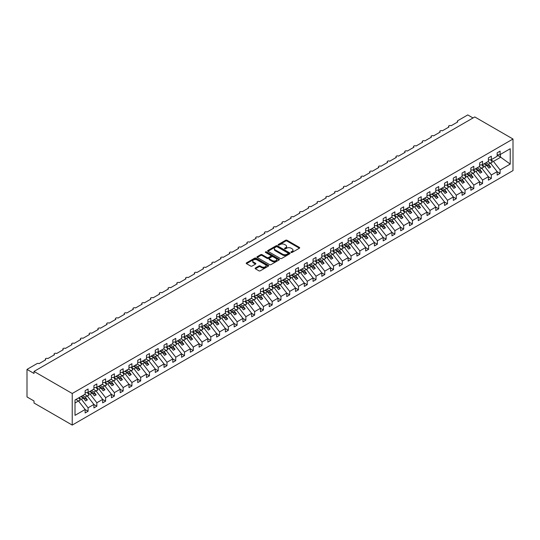 <?xml version="1.0" encoding="UTF-8"?>
<svg xmlns="http://www.w3.org/2000/svg" width="540" height="540" viewBox="0 0 540 540"><rect width="100%" height="100%" fill="white"/><g stroke="black" fill="none" stroke-linecap="round" stroke-linejoin="round"><path stroke-width="0.81" d="M291.128 252.437A0.682 0.392 0 0 0 292.093 252.437L299.41 248.218A0.972 0.56 0 0 0 299.693 247.82A0.972 0.56 0 0 0 299.41 247.421L287.017 240.266A0.972 0.56 0 0 0 285.64 240.266L278.323 244.492A0.682 0.392 0 0 0 279.288 245.045L280.233 244.499A3.119 1.796 0 0 1 284.641 244.499L285.674 245.099A3.119 1.796 0 0 1 286.585 246.368A3.119 1.796 0 0 1 285.674 247.637L284.728 248.184A0.682 0.392 0 0 0 285.694 248.744L286.639 248.198A3.119 1.796 0 0 1 291.04 248.198L292.072 248.792A3.119 1.796 0 0 1 292.99 250.067A3.119 1.796 0 0 1 292.072 251.336L291.128 251.883A0.682 0.392 0 0 0 291.128 252.437L291.128 251.883M255.42 268.009A0.972 0.56 0 0 0 255.137 268.407A0.972 0.56 0 0 0 255.42 268.805L258.896 270.81A0.972 0.56 0 0 0 260.273 270.81L268.394 266.119A0.972 0.56 0 0 0 268.684 265.721A0.972 0.56 0 0 0 268.394 265.329L256.007 258.174A0.972 0.56 0 0 0 254.63 258.174L246.503 262.859A0.972 0.56 0 0 0 246.22 263.257A0.972 0.56 0 0 0 246.503 263.655L250.702 266.078A0.972 0.56 0 0 0 252.079 266.078L255.555 264.074A0.972 0.56 0 0 0 255.845 263.675A0.972 0.56 0 0 0 255.555 263.277L253.476 262.076A2.606 1.505 0 0 1 252.713 261.016A2.606 1.505 0 0 1 254.32 259.625A2.606 1.505 0 0 1 257.155 259.949L265.316 264.661A2.606 1.505 0 0 1 266.078 265.721A2.606 1.505 0 0 1 264.472 267.111A2.606 1.505 0 0 1 261.63 266.787L260.273 266.004A0.972 0.56 0 0 0 258.896 266.004L255.42 268.009L255.42 268.805L258.896 266.814L258.896 266.004M513 139.016L72.232 393.491L72.232 425.075L513 170.6L513 139.016L474.782 116.951L34.013 371.425L34.013 373.451L27 369.401L36.997 363.629A1.485 0.857 0 0 1 39.096 363.629L45.758 359.782A1.485 0.857 0 0 1 45.326 359.174A1.485 0.857 0 0 1 46.244 358.385A1.485 0.857 0 0 1 47.864 358.567L54.527 354.726A1.485 0.857 0 0 1 54.088 354.119A1.485 0.857 0 0 1 55.006 353.322A1.485 0.857 0 0 1 56.633 353.511L63.295 349.663A1.485 0.857 0 0 1 62.856 349.056A1.485 0.857 0 0 1 63.774 348.26A1.485 0.857 0 0 1 65.394 348.449L72.056 344.601A1.485 0.857 0 0 1 71.624 343.994A1.485 0.857 0 0 1 72.542 343.197A1.485 0.857 0 0 1 74.162 343.386L80.825 339.538A1.485 0.857 0 0 1 80.386 338.931A1.485 0.857 0 0 1 81.311 338.141A1.485 0.857 0 0 1 82.931 338.324L89.593 334.476A1.485 0.857 0 0 1 89.154 333.869A1.485 0.857 0 0 1 90.072 333.079A1.485 0.857 0 0 1 91.692 333.261L98.354 329.42A1.485 0.857 0 0 1 97.922 328.813A1.485 0.857 0 0 1 98.84 328.016A1.485 0.857 0 0 1 100.46 328.205L107.123 324.358A1.485 0.857 0 0 1 106.691 323.75A1.485 0.857 0 0 1 107.608 322.954A1.485 0.857 0 0 1 109.228 323.143L115.891 319.295A1.485 0.857 0 0 1 115.452 318.688A1.485 0.857 0 0 1 116.37 317.891A1.485 0.857 0 0 1 117.997 318.08L124.659 314.233A1.485 0.857 0 0 1 124.22 313.625A1.485 0.857 0 0 1 125.138 312.836A1.485 0.857 0 0 1 126.758 313.018L133.421 309.17A1.485 0.857 0 0 1 132.989 308.563A1.485 0.857 0 0 1 133.906 307.773A1.485 0.857 0 0 1 135.526 307.955L142.189 304.115A1.485 0.857 0 0 1 141.75 303.507A1.485 0.857 0 0 1 142.668 302.711A1.485 0.857 0 0 1 144.295 302.9L150.957 299.052A1.485 0.857 0 0 1 150.518 298.445A1.485 0.857 0 0 1 151.436 297.648A1.485 0.857 0 0 1 153.056 297.837L159.719 293.99A1.485 0.857 0 0 1 159.286 293.382A1.485 0.857 0 0 1 160.205 292.586A1.485 0.857 0 0 1 161.825 292.775L168.487 288.927A1.485 0.857 0 0 1 168.048 288.32A1.485 0.857 0 0 1 168.973 287.53A1.485 0.857 0 0 1 170.593 287.712L177.255 283.865A1.485 0.857 0 0 1 176.816 283.257A1.485 0.857 0 0 1 177.734 282.467A1.485 0.857 0 0 1 179.354 282.65L186.017 278.809A1.485 0.857 0 0 1 185.585 278.201A1.485 0.857 0 0 1 186.503 277.405A1.485 0.857 0 0 1 188.123 277.594L194.785 273.746A1.485 0.857 0 0 1 194.353 273.139A1.485 0.857 0 0 1 195.271 272.342A1.485 0.857 0 0 1 196.891 272.531L203.553 268.684A1.485 0.857 0 0 1 203.114 268.076A1.485 0.857 0 0 1 204.032 267.28A1.485 0.857 0 0 1 205.659 267.469L212.321 263.621A1.485 0.857 0 0 1 211.882 263.014A1.485 0.857 0 0 1 212.8 262.224A1.485 0.857 0 0 1 214.421 262.406L221.083 258.559A1.485 0.857 0 0 1 220.651 257.951A1.485 0.857 0 0 1 221.569 257.162A1.485 0.857 0 0 1 223.189 257.344L229.851 253.503A1.485 0.857 0 0 1 229.412 252.896A1.485 0.857 0 0 1 230.33 252.099A1.485 0.857 0 0 1 231.957 252.288L238.619 248.441A1.485 0.857 0 0 1 238.181 247.833A1.485 0.857 0 0 1 239.099 247.037A1.485 0.857 0 0 1 240.719 247.226L247.381 243.378A1.485 0.857 0 0 1 246.949 242.771A1.485 0.857 0 0 1 247.867 241.974A1.485 0.857 0 0 1 249.487 242.163L256.149 238.316A1.485 0.857 0 0 1 255.71 237.708A1.485 0.857 0 0 1 256.635 236.918A1.485 0.857 0 0 1 258.255 237.101L264.917 233.253A1.485 0.857 0 0 1 264.478 232.646A1.485 0.857 0 0 1 265.397 231.856A1.485 0.857 0 0 1 267.017 232.038L273.679 228.197A1.485 0.857 0 0 1 273.247 227.59A1.485 0.857 0 0 1 274.165 226.793A1.485 0.857 0 0 1 275.785 226.982L282.447 223.135A1.485 0.857 0 0 1 282.015 222.527A1.485 0.857 0 0 1 282.933 221.731A1.485 0.857 0 0 1 284.553 221.92L291.215 218.072A1.485 0.857 0 0 1 290.776 217.465A1.485 0.857 0 0 1 291.695 216.675A1.485 0.857 0 0 1 293.321 216.857L299.984 213.01A1.485 0.857 0 0 1 299.545 212.402A1.485 0.857 0 0 1 300.463 211.613A1.485 0.857 0 0 1 302.083 211.795L308.745 207.947A1.485 0.857 0 0 1 308.313 207.34A1.485 0.857 0 0 1 309.231 206.55A1.485 0.857 0 0 1 310.851 206.732L317.513 202.892A1.485 0.857 0 0 1 317.075 202.284A1.485 0.857 0 0 1 317.993 201.488A1.485 0.857 0 0 1 319.619 201.677L326.281 197.829A1.485 0.857 0 0 1 325.843 197.222A1.485 0.857 0 0 1 326.761 196.425A1.485 0.857 0 0 1 328.381 196.614L335.043 192.767A1.485 0.857 0 0 1 334.611 192.159A1.485 0.857 0 0 1 335.529 191.369A1.485 0.857 0 0 1 337.149 191.552L343.811 187.704A1.485 0.857 0 0 1 343.379 187.097A1.485 0.857 0 0 1 344.297 186.307A1.485 0.857 0 0 1 345.917 186.489L352.58 182.642A1.485 0.857 0 0 1 352.141 182.034A1.485 0.857 0 0 1 353.059 181.244A1.485 0.857 0 0 1 354.679 181.427L361.341 177.586A1.485 0.857 0 0 1 360.909 176.978A1.485 0.857 0 0 1 361.827 176.182A1.485 0.857 0 0 1 363.447 176.371L370.109 172.523A1.485 0.857 0 0 1 369.677 171.916A1.485 0.857 0 0 1 370.595 171.119A1.485 0.857 0 0 1 372.215 171.308L378.877 167.461A1.485 0.857 0 0 1 378.439 166.853A1.485 0.857 0 0 1 379.357 166.064A1.485 0.857 0 0 1 380.983 166.246L387.646 162.398A1.485 0.857 0 0 1 387.207 161.791A1.485 0.857 0 0 1 388.125 161.001A1.485 0.857 0 0 1 389.745 161.183L396.407 157.336A1.485 0.857 0 0 1 395.975 156.728A1.485 0.857 0 0 1 396.893 155.939A1.485 0.857 0 0 1 398.513 156.128L405.175 152.28A1.485 0.857 0 0 1 404.737 151.673A1.485 0.857 0 0 1 405.655 150.876A1.485 0.857 0 0 1 407.282 151.065L413.944 147.218A1.485 0.857 0 0 1 413.505 146.61A1.485 0.857 0 0 1 414.423 145.814A1.485 0.857 0 0 1 416.043 146.003L422.705 142.155A1.485 0.857 0 0 1 422.273 141.548A1.485 0.857 0 0 1 423.191 140.758A1.485 0.857 0 0 1 424.811 140.94L431.474 137.093A1.485 0.857 0 0 1 431.042 136.485A1.485 0.857 0 0 1 431.96 135.695A1.485 0.857 0 0 1 433.58 135.878L440.242 132.03A1.485 0.857 0 0 1 439.803 131.423A1.485 0.857 0 0 1 440.721 130.633A1.485 0.857 0 0 1 442.341 130.822L449.003 126.974A1.485 0.857 0 0 1 448.571 126.367A1.485 0.857 0 0 1 449.489 125.57A1.485 0.857 0 0 1 451.109 125.759L457.772 121.912A1.485 0.857 180 0 1 457.339 121.304A1.485 0.857 180 0 1 457.772 120.697L467.768 114.925L473.026 117.963M72.232 393.491L34.013 371.425M280.307 258.451A0.972 0.56 0 0 0 281.684 258.451L289.805 253.76A0.972 0.56 0 0 0 290.088 253.361A0.972 0.56 0 0 0 289.805 252.963L277.412 245.815A0.972 0.56 0 0 0 276.035 245.815L267.914 250.499A0.972 0.56 0 0 0 267.631 250.898A0.972 0.56 0 0 0 267.914 251.296L280.307 258.451M265.808 252.585A0.682 0.392 0 0 1 266.504 252.679L266.504 251.876L279.099 259.146A0.972 0.56 0 0 1 279.382 259.544A0.972 0.56 0 0 1 279.099 259.943L270.979 264.627A0.972 0.56 0 0 1 269.602 264.627L257.209 257.479L260.685 255.488L260.685 254.678L257.209 256.682A0.972 0.56 0 0 0 256.925 257.081A0.972 0.56 0 0 0 257.209 257.479L257.209 256.682M260.685 255.488A0.972 0.56 0 0 1 262.062 255.488L262.062 254.678A0.972 0.56 0 0 0 260.685 254.678M262.062 254.678L267.091 257.573A0.972 0.56 0 0 0 268.461 257.573L270.769 256.244A0.972 0.56 0 0 0 271.053 255.845A0.972 0.56 0 0 0 270.769 255.447L265.538 252.43A0.682 0.392 0 0 1 266.504 251.876M75.013 402.982L78.476 400.984L85.138 409.502L75.013 415.355L75.013 400.005L85.138 394.16L85.138 390.697L88.081 388.996L88.081 392.459L85.138 392.823M88.081 392.459L93.906 389.097L93.906 385.634L96.849 383.933L96.849 387.396L93.906 387.767M96.849 387.396L102.668 384.035L102.668 380.579L105.617 378.877L105.617 382.34L102.668 382.705M105.617 382.34L111.436 378.979L111.436 375.516L114.379 373.815L114.379 377.278L111.436 377.642M114.379 377.278L120.204 373.916L120.204 370.454L123.147 368.752L123.147 372.215L120.204 372.58M123.147 372.215L128.966 368.854L128.966 365.391L131.915 363.69L131.915 367.153L128.966 367.517M131.915 367.153L137.734 363.791L137.734 360.329L140.684 358.627L140.684 362.09L137.734 362.462M140.684 362.09L146.502 358.729L146.502 355.273L149.445 353.572L149.445 357.035L146.502 357.399M149.445 357.035L155.27 353.673L155.27 350.21L158.213 348.509L158.213 351.972L155.27 352.337M158.213 351.972L164.032 348.611L164.032 345.148L166.982 343.447L166.982 346.91L164.032 347.274M166.982 346.91L172.8 343.548L172.8 340.085L175.743 338.384L175.743 341.847L172.8 342.212M175.743 341.847L181.568 338.486L181.568 335.023L184.511 333.322L184.511 336.785L181.568 337.156M184.511 336.785L190.33 333.423L190.33 329.967L193.279 328.266L193.279 331.729L190.33 332.093M193.279 331.729L199.098 328.367L199.098 324.904L202.041 323.204L202.041 326.666L199.098 327.031M202.041 326.666L207.866 323.305L207.866 319.842L210.809 318.141L210.809 321.604L207.866 321.968M210.809 321.604L216.635 318.242L216.635 314.779L219.578 313.079L219.578 316.541L216.635 316.906M219.578 316.541L225.396 313.18L225.396 309.717L228.346 308.016L228.346 311.479L225.396 311.85M228.346 311.479L234.164 308.117L234.164 304.661L237.107 302.96L237.107 306.423L234.164 306.788M237.107 306.423L242.933 303.062L242.933 299.599L245.876 297.898L245.876 301.361L242.933 301.725M245.876 301.361L251.694 297.999L251.694 294.536L254.644 292.835L254.644 296.298L251.694 296.663M254.644 296.298L260.462 292.937L260.462 289.474L263.405 287.773L263.405 291.236L260.462 291.607M263.405 291.236L269.231 287.874L269.231 284.411L272.174 282.71L272.174 286.173L269.231 286.544M272.174 286.173L277.992 282.812L277.992 279.356L280.942 277.654L280.942 281.117L277.992 281.482M280.942 281.117L286.76 277.756L286.76 274.293L289.703 272.592L289.703 276.055L286.76 276.419M289.703 276.055L295.529 272.693L295.529 269.231L298.472 267.529L298.472 270.992L295.529 271.357M298.472 270.992L304.297 267.631L304.297 264.168L307.24 262.467L307.24 265.93L304.297 266.301M307.24 265.93L313.058 262.568L313.058 259.106L316.008 257.404L316.008 260.867L313.058 261.238M316.008 260.867L321.827 257.506L321.827 254.05L324.769 252.349L324.769 255.812L321.827 256.176M324.769 255.812L330.595 252.45L330.595 248.987L333.538 247.286L333.538 250.749L330.595 251.114M333.538 250.749L339.356 247.388L339.356 243.925L342.306 242.224L342.306 245.687L339.356 246.051M342.306 245.687L348.125 242.325L348.125 238.862L351.068 237.161L351.068 240.624L348.125 240.995M351.068 240.624L356.893 237.263L356.893 233.8L359.836 232.099L359.836 235.562L356.893 235.933M359.836 235.562L365.654 232.2L365.654 228.744L368.604 227.043L368.604 230.506L365.654 230.87M368.604 230.506L374.423 227.144L374.423 223.681L377.365 221.981L377.365 225.443L374.423 225.808M377.365 225.443L383.191 222.082L383.191 218.619L386.134 216.918L386.134 220.381L383.191 220.745M386.134 220.381L391.959 217.019L391.959 213.556L394.902 211.856L394.902 215.318L391.959 215.69M394.902 215.318L400.721 211.957L400.721 208.494L403.67 206.793L403.67 210.256L400.721 210.627M403.67 210.256L409.489 206.894L409.489 203.438L412.432 201.737L412.432 205.2L409.489 205.565M412.432 205.2L418.257 201.839L418.257 198.376L421.2 196.675L421.2 200.138L418.257 200.502M421.2 200.138L427.019 196.776L427.019 193.313L429.968 191.612L429.968 195.075L427.019 195.44M429.968 195.075L435.787 191.714L435.787 188.251L438.73 186.55L438.73 190.013L435.787 190.384M438.73 190.013L444.555 186.651L444.555 183.188L447.498 181.494L447.498 184.95L444.555 185.321M447.498 184.95L453.317 181.595L453.317 178.132L456.266 176.431L456.266 179.894L453.317 180.259M456.266 179.894L462.085 176.533L462.085 173.07L465.035 171.369L465.035 174.832L462.085 175.196M465.035 174.832L470.853 171.47L470.853 168.008L473.796 166.306L473.796 169.769L470.853 170.134M473.796 169.769L479.621 166.408L479.621 162.945L482.564 161.244L482.564 164.707L479.621 165.078M482.564 164.707L488.383 161.345L488.383 157.883L491.333 156.188L491.333 159.644L488.383 160.016M85.138 409.563L88.081 411.264L88.081 407.808L93.906 404.447L87.244 395.921L84.665 394.436M78.84 397.791L81.419 399.283L88.081 407.808M93.906 404.507L96.849 406.208L96.849 402.745L102.668 399.384L96.005 390.859L93.433 389.374M87.399 392.607L90.187 394.22L96.849 402.745M102.668 399.445L105.617 401.146L105.617 397.683L111.436 394.322L104.774 385.796L102.195 384.311M96.161 387.551L98.955 389.158L105.617 397.683M111.436 394.382L114.379 396.083L114.379 392.62L120.204 389.259L113.542 380.74L110.963 379.249M104.929 382.489L107.717 384.095L114.379 392.62M120.204 389.32L123.147 391.021L123.147 387.558L128.966 384.197L122.303 375.678L119.732 374.186M113.697 377.426L116.485 379.039L123.147 387.558M128.966 384.257L131.915 385.958L131.915 382.502L137.734 379.141L131.072 370.615L128.493 369.131M122.459 372.364L125.253 373.977L131.915 382.502M137.734 379.202L140.684 380.902L140.684 377.44L146.502 374.078L139.84 365.553L137.261 364.068M131.227 367.301L134.021 368.914L140.684 377.44M146.502 374.139L149.445 375.84L149.445 372.377L155.27 369.016L148.608 360.49L146.03 359.006M139.995 362.245L142.783 363.852L149.445 372.377M155.27 369.077L158.213 370.777L158.213 367.315L164.032 363.953L157.369 355.435L154.791 353.943M148.757 357.183L151.551 358.789L158.213 367.315M164.032 364.014L166.982 365.715L166.982 362.252L172.8 358.891L166.138 350.372L163.559 348.881M157.525 352.12L160.319 353.734L166.982 362.252M172.8 358.952L175.743 360.652L175.743 357.197L181.568 353.835L174.906 345.31L172.328 343.825M166.293 347.058L169.081 348.671L175.743 357.197M181.568 353.896L184.511 355.597L184.511 352.134L190.33 348.773L183.668 340.247L181.096 338.762M175.061 341.996L177.849 343.609L184.511 352.134M190.33 348.833L193.279 350.534L193.279 347.072L199.098 343.71L192.436 335.185L189.857 333.7M183.823 336.94L186.617 338.546L193.279 347.072M199.098 343.771L202.041 345.472L202.041 342.009L207.866 338.648L201.204 330.129L198.626 328.637M192.591 331.877L195.379 333.484L202.041 342.009M207.866 338.708L210.809 340.409L210.809 336.947L216.635 333.585L209.966 325.067L207.394 323.575M201.359 326.815L204.147 328.428L210.809 336.947M216.635 333.646L219.578 335.347L219.578 331.891L225.396 328.529L218.734 320.004L216.155 318.519M210.121 321.752L212.915 323.365L219.578 331.891M225.396 328.59L228.346 330.291L228.346 326.828L234.164 323.467L227.502 314.942L224.924 313.457M218.889 316.69L221.684 318.303L228.346 326.828M234.164 323.528L237.107 325.228L237.107 321.766L242.933 318.404L236.27 309.879L233.692 308.394M227.657 311.634L230.445 313.24L237.107 321.766M242.933 318.465L245.876 320.166L245.876 316.703L251.694 313.342L245.032 304.823L242.453 303.332M236.419 306.572L239.213 308.178L245.876 316.703M251.694 313.403L254.644 315.103L254.644 311.641L260.462 308.279L253.8 299.761L251.222 298.269M245.187 301.509L247.982 303.122L254.644 311.641M260.462 308.34L263.405 310.041L263.405 306.585L269.231 303.224L262.568 294.698L259.99 293.213M253.955 296.447L256.743 298.06L263.405 306.585M269.231 303.284L272.174 304.985L272.174 301.523L277.992 298.161L271.33 289.636L268.758 288.151M262.724 291.384L265.511 292.997L272.174 301.523M277.992 298.222L280.942 299.923L280.942 296.46L286.76 293.099L280.098 284.573L277.519 283.088M271.485 286.328L274.279 287.935L280.942 296.46M286.76 293.159L289.703 294.86L289.703 291.398L295.529 288.036L288.866 279.518L286.288 278.026M280.253 281.266L283.041 282.872L289.703 291.398M295.529 288.097L298.472 289.798L298.472 286.335L304.297 282.974L297.635 274.455L295.056 272.963M289.022 276.203L291.809 277.817L298.472 286.335M304.297 283.041L307.24 284.735L307.24 281.279L313.058 277.918L306.396 269.393L303.818 267.908M297.783 271.141L300.578 272.754L307.24 281.279M313.058 277.978L316.008 279.68L316.008 276.217L321.827 272.855L315.164 264.33L312.586 262.845M306.551 266.078L309.346 267.692L316.008 276.217M321.827 272.916L324.769 274.617L324.769 271.154L330.595 267.793L323.933 259.268L321.354 257.783M315.32 261.023L318.107 262.629L324.769 271.154M330.595 267.853L333.538 269.555L333.538 266.092L339.356 262.73L332.694 254.212L330.115 252.72M324.081 255.96L326.875 257.567L333.538 266.092M339.356 262.791L342.306 264.492L342.306 261.029L348.125 257.675L341.462 249.149L338.884 247.657M332.849 250.898L335.644 252.511L342.306 261.029M348.125 257.735L351.068 259.43L351.068 255.974L356.893 252.612L350.231 244.087L347.652 242.602M341.618 245.835L344.405 247.448L351.068 255.974M356.893 252.673L359.836 254.374L359.836 250.911L365.654 247.55L358.992 239.024L356.42 237.539M350.386 240.773L353.174 242.386L359.836 250.911M365.654 247.61L368.604 249.311L368.604 245.849L374.423 242.487L367.76 233.962L365.182 232.477M359.147 235.717L361.942 237.323L368.604 245.849M374.423 242.548L377.365 244.249L377.365 240.786L383.191 237.425L376.529 228.906L373.95 227.414M367.916 230.654L370.703 232.268L377.365 240.786M383.191 237.485L386.134 239.186L386.134 235.724L391.959 232.369L385.297 223.844L382.718 222.352M376.684 225.592L379.471 227.205L386.134 235.724M391.959 232.429L394.902 234.124L394.902 230.668L400.721 227.306L394.058 218.781L391.48 217.296M385.445 220.529L388.24 222.143L394.902 230.668M400.721 227.367L403.67 229.068L403.67 225.605L409.489 222.244L402.827 213.719L400.248 212.234M394.214 215.467L397.008 217.08L403.67 225.605M409.489 222.304L412.432 224.006L412.432 220.543L418.257 217.181L411.595 208.656L409.016 207.171M402.982 210.411L405.769 212.018L412.432 220.543M418.257 217.242L421.2 218.943L421.2 215.48L427.019 212.119L420.356 203.6L417.778 202.109M411.743 205.349L414.538 206.962L421.2 215.48M427.019 212.179L429.968 213.881L429.968 210.418L435.787 207.063L429.125 198.538L426.546 197.046M420.512 200.286L423.306 201.899L429.968 210.418M435.787 207.124L438.73 208.818L438.73 205.362L444.555 202.001L437.893 193.475L435.314 191.99M429.28 195.224L432.068 196.837L438.73 205.362M444.555 202.061L447.498 203.762L447.498 200.3L453.317 196.938L446.654 188.413L444.083 186.928M438.048 190.161L440.836 191.774L447.498 200.3M453.317 196.999L456.266 198.7L456.266 195.237L462.085 191.876L455.423 183.35L452.844 181.865M446.81 185.105L449.604 186.712L456.266 195.237M462.085 191.936L465.035 193.637L465.035 190.175L470.853 186.813L464.191 178.294L461.612 176.803M455.578 180.043L458.365 181.656L465.035 190.175M470.853 186.874L473.796 188.575L473.796 185.112L479.621 181.757L472.959 173.232L470.381 171.74M464.346 174.98L467.134 176.594L473.796 185.112M479.621 181.818L482.564 183.512L482.564 180.056L488.383 176.695L481.721 168.169L479.142 166.685M473.108 169.918L475.902 171.531L482.564 180.056M488.383 176.756L491.333 178.457L491.333 174.994L497.151 171.632L497.151 175.095L500.094 173.394L500.094 169.931L510.226 164.086L500.377 156.998L500.377 154.427M481.876 164.855L484.67 166.469L491.333 174.994M491.333 159.644L497.151 156.29L497.151 152.827L500.094 151.126L500.094 154.589L497.151 154.953M497.151 171.693L500.094 173.394M490.644 159.8L493.432 161.406L500.094 169.931M27 369.401L27 396.934L34.013 400.984L34.013 403.009L72.232 425.075M78.476 400.984L75.897 399.492M88.081 411.264L85.138 412.965L85.138 409.502M96.849 406.208L93.906 407.909L93.906 404.447M105.617 401.146L102.668 402.847L102.668 399.384M114.379 396.083L111.436 397.784L111.436 394.322M123.147 391.021L120.204 392.722L120.204 389.259M131.915 385.958L128.966 387.659L128.966 384.197M140.684 380.902L137.734 382.604L137.734 379.141M149.445 375.84L146.502 377.541L146.502 374.078M158.213 370.777L155.27 372.479L155.27 369.016M166.982 365.715L164.032 367.416L164.032 363.953M175.743 360.652L172.8 362.354L172.8 358.891M184.511 355.597L181.568 357.298L181.568 353.835M193.279 350.534L190.33 352.235L190.33 348.773M202.041 345.472L199.098 347.173L199.098 343.71M210.809 340.409L207.866 342.11L207.866 338.648M219.578 335.347L216.635 337.048L216.635 333.585M228.346 330.291L225.396 331.992L225.396 328.529M237.107 325.228L234.164 326.93L234.164 323.467M245.876 320.166L242.933 321.867L242.933 318.404M254.644 315.103L251.694 316.805L251.694 313.342M263.405 310.041L260.462 311.742L260.462 308.279M272.174 304.985L269.231 306.686L269.231 303.224M280.942 299.923L277.992 301.624L277.992 298.161M289.703 294.86L286.76 296.561L286.76 293.099M298.472 289.798L295.529 291.499L295.529 288.036M307.24 284.735L304.297 286.436L304.297 282.974M316.008 279.68L313.058 281.381L313.058 277.918M324.769 274.617L321.827 276.318L321.827 272.855M333.538 269.555L330.595 271.256L330.595 267.793M342.306 264.492L339.356 266.193L339.356 262.73M351.068 259.43L348.125 261.131L348.125 257.675M359.836 254.374L356.893 256.075L356.893 252.612M368.604 249.311L365.654 251.012L365.654 247.55M377.365 244.249L374.423 245.95L374.423 242.487M386.134 239.186L383.191 240.887L383.191 237.425M394.902 234.124L391.959 235.825L391.959 232.369M403.67 229.068L400.721 230.769L400.721 227.306M412.432 224.006L409.489 225.707L409.489 222.244M421.2 218.943L418.257 220.644L418.257 217.181M429.968 213.881L427.019 215.582L427.019 212.119M438.73 208.818L435.787 210.519L435.787 207.063M447.498 203.762L444.555 205.463L444.555 202.001M456.266 198.7L453.317 200.401L453.317 196.938M465.035 193.637L462.085 195.338L462.085 191.876M473.796 188.575L470.853 190.276L470.853 186.813M482.564 183.512L479.621 185.213L479.621 181.757M491.333 178.457L488.383 180.157L488.383 176.695M500.094 154.589L510.226 148.736L510.226 164.086M81.419 399.283L83.457 398.108L85.644 400.91L87.399 399.897L85.205 397.096L87.244 395.921M80.879 396.617L83.457 398.108M82.634 395.604L85.205 397.096M90.187 394.22L92.219 393.046L94.412 395.854L96.167 394.841L93.974 392.033L96.005 390.859M89.64 391.561L92.219 393.046M91.395 390.548L93.974 392.033M98.955 389.158L100.987 387.983L103.181 390.791L104.936 389.779L102.742 386.971L104.774 385.796M98.408 386.498L100.987 387.983M100.163 385.486L102.742 386.971M107.717 384.095L109.755 382.928L111.942 385.729L113.697 384.716L111.503 381.915L113.542 380.74M107.177 381.436L109.755 382.928M108.931 380.423L111.503 381.915M116.485 379.039L118.517 377.865L120.71 380.666L122.465 379.654L120.272 376.853L122.303 375.678M115.945 376.373L118.517 377.865M117.693 375.361L120.272 376.853M125.253 373.977L127.285 372.803L129.478 375.604L131.233 374.591L129.04 371.79L131.072 370.615M124.706 371.311L127.285 372.803M126.461 370.298L129.04 371.79M134.021 368.914L136.053 367.74L138.247 370.548L139.995 369.536L137.808 366.728L139.84 365.553M133.475 366.255L136.053 367.74M135.23 365.243L137.808 366.728M142.783 363.852L144.821 362.678L147.008 365.486L148.763 364.473L146.57 361.665L148.608 360.49M142.243 361.193L144.821 362.678M143.991 360.18L146.57 361.665M151.551 358.789L153.583 357.622L155.776 360.423L157.531 359.411L155.338 356.609L157.369 355.435M151.004 356.13L153.583 357.622M152.759 355.118L155.338 356.609M160.319 353.734L162.351 352.559L164.545 355.361L166.293 354.348L164.106 351.547L166.138 350.372M159.773 351.068L162.351 352.559M161.528 350.055L164.106 351.547M169.081 348.671L171.119 347.497L173.306 350.298L175.061 349.286L172.868 346.484L174.906 345.31M168.541 346.005L171.119 347.497M170.296 344.999L172.868 346.484M177.849 343.609L179.881 342.434L182.075 345.242L183.829 344.23L181.636 341.422L183.668 340.247M177.309 340.949L179.881 342.434M179.057 339.937L181.636 341.422M186.617 338.546L188.649 337.372L190.843 340.18L192.598 339.167L190.404 336.359L192.436 335.185M186.071 335.887L188.649 337.372M187.826 334.874L190.404 336.359M195.379 333.484L197.417 332.316L199.604 335.117L201.359 334.105L199.166 331.304L201.204 330.129M194.839 330.824L197.417 332.316M196.594 329.812L199.166 331.304M204.147 328.428L206.179 327.254L208.373 330.055L210.128 329.042L207.934 326.241L209.966 325.067M203.607 325.762L206.179 327.254M205.355 324.749L207.934 326.241M212.915 323.365L214.947 322.191L217.141 324.992L218.896 323.98L216.702 321.179L218.734 320.004M212.369 320.699L214.947 322.191M214.124 319.694L216.702 321.179M221.684 318.303L223.715 317.129L225.909 319.937L227.657 318.924L225.47 316.116L227.502 314.942M221.137 315.644L223.715 317.129M222.892 314.631L225.47 316.116M230.445 313.24L232.484 312.066L234.671 314.874L236.425 313.862L234.232 311.054L236.27 309.879M229.905 310.581L232.484 312.066M231.653 309.569L234.232 311.054M239.213 308.178L241.245 307.01L243.439 309.812L245.194 308.799L243 305.998L245.032 304.823M238.667 305.519L241.245 307.01M240.422 304.506L243 305.998M247.982 303.122L250.013 301.948L252.207 304.749L253.955 303.737L251.768 300.935L253.8 299.761M247.435 300.456L250.013 301.948M249.19 299.444L251.768 300.935M256.743 298.06L258.781 296.885L260.969 299.687L262.724 298.674L260.53 295.873L262.568 294.698M256.203 295.394L258.781 296.885M257.958 294.388L260.53 295.873M265.511 292.997L267.543 291.823L269.737 294.631L271.492 293.618L269.298 290.81L271.33 289.636M264.971 290.338L267.543 291.823M266.719 289.325L269.298 290.81M274.279 287.935L276.311 286.76L278.505 289.568L280.26 288.556L278.066 285.748L280.098 284.573M273.733 285.275L276.311 286.76M275.488 284.263L278.066 285.748M283.041 282.872L285.079 281.704L287.267 284.506L289.022 283.493L286.834 280.692L288.866 279.518M282.501 280.213L285.079 281.704M284.256 279.2L286.834 280.692M291.809 277.817L293.841 276.642L296.035 279.443L297.79 278.431L295.596 275.63L297.635 274.455M291.269 275.15L293.841 276.642M293.018 274.138L295.596 275.63M300.578 272.754L302.609 271.579L304.803 274.381L306.558 273.368L304.364 270.567L306.396 269.393M300.031 270.088L302.609 271.579M301.786 269.082L304.364 270.567M309.346 267.692L311.378 266.517L313.571 269.325L315.32 268.312L313.132 265.505L315.164 264.33M308.799 265.032L311.378 266.517M310.554 264.019L313.132 265.505M318.107 262.629L320.146 261.454L322.333 264.263L324.088 263.25L321.894 260.442L323.933 259.268M317.567 259.969L320.146 261.454M319.316 258.957L321.894 260.442M326.875 257.567L328.907 256.399L331.101 259.2L332.856 258.188L330.662 255.386L332.694 254.212M326.329 254.907L328.907 256.399M328.084 253.894L330.662 255.386M335.644 252.511L337.675 251.336L339.869 254.138L341.618 253.125L339.431 250.324L341.462 249.149M335.097 249.845L337.675 251.336M336.852 248.832L339.431 250.324M344.405 247.448L346.444 246.274L348.631 249.075L350.386 248.063L348.192 245.261L350.231 244.087M343.865 244.782L346.444 246.274M345.62 243.776L348.192 245.261M353.174 242.386L355.205 241.211L357.399 244.019L359.154 243.007L356.96 240.199L358.992 239.024M352.633 239.726L355.205 241.211M354.382 238.714L356.96 240.199M361.942 237.323L363.974 236.149L366.167 238.957L367.922 237.944L365.729 235.136L367.76 233.962M361.395 234.664L363.974 236.149M363.15 233.651L365.729 235.136M370.703 232.268L372.742 231.093L374.936 233.894L376.684 232.882L374.497 230.081L376.529 228.906M370.163 229.601L372.742 231.093M371.918 228.589L374.497 230.081M379.471 227.205L381.503 226.031L383.697 228.832L385.452 227.819L383.258 225.018L385.297 223.844M378.932 224.539L381.503 226.031M380.68 223.526L383.258 225.018M388.24 222.143L390.272 220.968L392.465 223.769L394.22 222.757L392.026 219.956L394.058 218.781M387.693 219.483L390.272 220.968M389.448 218.471L392.026 219.956M397.008 217.08L399.04 215.906L401.233 218.714L402.982 217.701L400.795 214.893L402.827 213.719M396.461 214.421L399.04 215.906M398.216 213.408L400.795 214.893M405.769 212.018L407.808 210.843L409.995 213.651L411.75 212.638L409.556 209.831L411.595 208.656M405.23 209.358L407.808 210.843M406.978 208.346L409.556 209.831M414.538 206.962L416.57 205.787L418.763 208.589L420.518 207.576L418.325 204.775L420.356 203.6M413.991 204.296L416.57 205.787M415.746 203.283L418.325 204.775M423.306 201.899L425.338 200.725L427.532 203.526L429.28 202.513L427.093 199.712L429.125 198.538M422.759 199.233L425.338 200.725M424.514 198.221L427.093 199.712M432.068 196.837L434.106 195.662L436.293 198.464L438.048 197.451L435.854 194.65L437.893 193.475M431.527 194.177L434.106 195.662M433.283 193.165L435.854 194.65M440.836 191.774L442.868 190.6L445.061 193.408L446.816 192.395L444.623 189.587L446.654 188.413M440.296 189.115L442.868 190.6M442.044 188.102L444.623 189.587M449.604 186.712L451.636 185.537L453.83 188.345L455.585 187.333L453.391 184.525L455.423 183.35M449.057 184.052L451.636 185.537M450.812 183.04L453.391 184.525M458.365 181.656L460.404 180.482L462.598 183.283L464.346 182.27L462.159 179.469L464.191 178.294M457.826 178.99L460.404 180.482M459.581 177.977L462.159 179.469M467.134 176.594L469.166 175.419L471.359 178.22L473.114 177.208L470.921 174.407L472.959 173.232M466.594 173.927L469.166 175.419M468.342 172.915L470.921 174.407M475.902 171.531L477.934 170.357L480.127 173.158L481.882 172.145L479.689 169.344L481.721 168.169M475.355 168.872L477.934 170.357M477.11 167.859L479.689 169.344M484.67 166.469L486.702 165.294L488.896 168.102L490.644 167.09L488.457 164.281L490.489 163.107L487.91 161.622M484.124 163.809L486.702 165.294M485.879 162.797L488.457 164.281M490.489 163.107L497.151 171.632M493.432 161.406L500.87 157.113M497.151 155.135L500.377 156.998M484.542 163.566L490.644 167.09M475.781 168.629L481.882 172.145M467.012 173.684L473.114 177.208M458.244 178.747L464.346 182.27M449.483 183.809L455.585 187.333M440.714 188.872L446.816 192.395M431.946 193.934L438.048 197.451M423.178 198.99L429.28 202.513M414.416 204.053L420.518 207.576M405.648 209.115L411.75 212.638M396.88 214.178L402.982 217.701M388.118 219.24L394.22 222.757M379.35 224.296L385.452 227.819M370.582 229.358L376.684 232.882M361.82 234.421L367.922 237.944M353.052 239.483L359.154 243.007M344.284 244.546L350.386 248.063M335.516 249.601L341.618 253.125M326.754 254.664L332.856 258.188M317.986 259.726L324.088 263.25M309.218 264.789L315.32 268.312M300.456 269.851L306.558 273.368M291.688 274.907L297.79 278.431M282.92 279.97L289.022 283.493M274.158 285.032L280.26 288.556M265.39 290.095L271.492 293.618M256.622 295.151L262.724 298.674M247.853 300.213L253.955 303.737M239.092 305.276L245.194 308.799M230.324 310.338L236.425 313.862M221.555 315.401L227.657 318.924M212.794 320.456L218.896 323.98M204.025 325.519L210.128 329.042M195.257 330.581L201.359 334.105M186.496 335.644L192.598 339.167M177.728 340.706L183.829 344.23M168.959 345.762L175.061 349.286M160.191 350.825L166.293 354.348M151.43 355.887L157.531 359.411M142.661 360.95L148.763 364.473M133.893 366.012L139.995 369.536M125.132 371.068L131.233 374.591M116.363 376.13L122.465 379.654M107.595 381.193L113.697 384.716M98.834 386.255L104.936 389.779M90.065 391.318L96.167 394.841M81.297 396.374L87.399 399.897M291.404 252.538L292.072 252.146A3.119 1.796 0 0 0 292.99 250.877L292.99 250.067M286.585 246.368L286.585 247.178A3.119 1.796 0 0 1 285.674 248.447L284.999 248.839M299.41 247.421L299.41 248.218L287.017 241.076A0.972 0.56 0 0 0 285.64 241.076L278.6 245.147M289.791 253.766L277.412 246.625A0.972 0.56 0 0 0 276.035 246.625L267.928 251.303M288.083 253.645A0.682 0.392 0 0 0 288.083 253.085L277.209 246.807A0.682 0.392 0 0 0 276.244 246.807L275.245 247.381A3.119 1.796 0 0 0 274.334 248.657A3.119 1.796 0 0 0 275.245 249.925L282.676 254.219A3.119 1.796 0 0 0 287.084 254.219L288.083 253.645L288.083 254.448A0.682 0.392 0 0 0 288.279 254.171L288.279 253.361M274.334 248.657L274.334 249.466A3.119 1.796 0 0 0 275.245 250.736L275.245 249.925M288.083 254.448L287.084 255.029A3.119 1.796 0 0 1 282.676 255.029L275.245 250.736M262.062 255.488L267.091 258.383A0.972 0.56 0 0 0 268.461 258.383L270.769 257.053A0.972 0.56 0 0 0 271.053 256.655L271.053 255.845M266.504 252.679L279.086 259.949M272.302 260.584A2.606 1.505 0 0 0 275.137 260.915A2.606 1.505 0 0 0 276.75 259.524A2.606 1.505 0 0 0 275.987 258.457L273.112 256.804A0.972 0.56 0 0 0 271.735 256.804L269.426 258.134A0.972 0.56 0 0 0 269.143 258.532A0.972 0.56 0 0 0 269.426 258.93L272.302 260.584L272.302 261.394A2.606 1.505 0 0 0 275.137 261.725A2.606 1.505 0 0 0 276.75 260.334L276.75 259.524M269.143 258.532L269.143 259.342A0.972 0.56 0 0 0 269.426 259.74L269.426 258.93M272.302 261.394L269.426 259.74M266.078 265.721L266.078 266.531A2.606 1.505 0 0 1 264.472 267.921A2.606 1.505 0 0 1 261.63 267.597L260.273 266.814A0.972 0.56 0 0 0 258.896 266.814M252.713 261.016L252.713 261.826A2.606 1.505 0 0 0 253.476 262.885L253.476 262.076M255.542 264.08L253.476 262.885M268.394 265.329L268.394 266.119L256.007 258.984A0.972 0.56 0 0 0 254.63 258.984L246.517 263.662L246.503 262.859M488.099 161.507L488.369 161.885M490.604 159.739L492.311 162.142L490.536 163.168M492.311 162.142L490.658 163.323M479.338 166.57L479.601 166.948M481.835 164.801L483.543 167.204L481.768 168.23M483.543 167.204L481.889 168.386M470.57 171.632L470.833 172.01M473.067 169.857L474.782 172.267L473.006 173.293M474.782 172.267L473.121 173.448M461.801 176.695L462.071 177.066M464.299 174.919L466.013 177.329L464.238 178.355M466.013 177.329L464.36 178.504M453.04 181.757L453.303 182.129M455.537 179.982L457.245 182.392L455.47 183.411M457.245 182.392L455.591 183.566M444.272 186.813L444.535 187.191M446.769 185.044L448.483 187.447L446.702 188.474M448.483 187.447L446.823 188.629M435.503 191.876L435.773 192.254M438.001 190.107L439.715 192.51L437.94 193.536M439.715 192.51L438.062 193.691M426.742 196.938L427.005 197.316M429.239 195.163L430.947 197.573L429.172 198.599M430.947 197.573L429.293 198.754M417.974 202.001L418.237 202.372M420.471 200.225L422.179 202.635L420.404 203.661M422.179 202.635L420.525 203.81M409.205 207.063L409.475 207.434M411.703 205.288L413.417 207.698L411.642 208.717M413.417 207.698L411.757 208.872M400.437 212.119L400.707 212.497M402.941 210.35L404.649 212.753L402.874 213.779M404.649 212.753L402.995 213.935M391.675 217.181L391.939 217.559M394.173 215.413L395.881 217.816L394.106 218.842M395.881 217.816L394.227 218.997M382.907 222.244L383.171 222.622M385.405 220.469L387.119 222.878L385.344 223.904M387.119 222.878L385.459 224.06M374.139 227.306L374.409 227.678M376.637 225.531L378.351 227.941L376.576 228.967M378.351 227.941L376.697 229.115M365.377 232.369L365.641 232.74M367.875 230.594L369.583 233.003L367.808 234.023M369.583 233.003L367.929 234.178M356.609 237.425L356.873 237.803M359.107 235.656L360.821 238.059L359.039 239.085M360.821 238.059L359.161 239.24M347.841 242.487L348.111 242.865M350.339 240.719L352.053 243.122L350.278 244.148M352.053 243.122L350.399 244.303M339.073 247.55L339.343 247.921M341.577 245.774L343.285 248.184L341.51 249.21M343.285 248.184L341.631 249.365M330.311 252.612L330.575 252.983M332.809 250.837L334.517 253.247L332.741 254.273M334.517 253.247L332.863 254.421M321.543 257.675L321.813 258.046M324.041 255.899L325.755 258.309L323.98 259.328M325.755 258.309L324.095 259.484M312.775 262.73L313.045 263.108M315.279 260.962L316.987 263.365L315.212 264.391M316.987 263.365L315.333 264.546M304.013 267.793L304.276 268.171M306.511 266.024L308.219 268.427L306.443 269.453M308.219 268.427L306.565 269.609M295.245 272.855L295.508 273.226M297.743 271.08L299.457 273.49L297.682 274.516M299.457 273.49L297.797 274.671M286.477 277.918L286.747 278.289M288.974 276.143L290.689 278.552L288.913 279.578M290.689 278.552L289.035 279.727M277.715 282.98L277.978 283.351M280.213 281.205L281.921 283.615L280.145 284.634M281.921 283.615L280.267 284.789M268.947 288.036L269.21 288.414M271.445 286.268L273.159 288.671L271.377 289.697M273.159 288.671L271.499 289.852M260.179 293.099L260.449 293.476M262.676 291.33L264.391 293.733L262.615 294.759M264.391 293.733L262.737 294.914M251.411 298.161L251.681 298.532M253.915 296.386L255.623 298.796L253.847 299.822M255.623 298.796L253.969 299.977M242.649 303.224L242.912 303.595M245.147 301.448L246.854 303.858L245.079 304.884M246.854 303.858L245.201 305.033M233.881 308.286L234.151 308.657M236.378 306.511L238.093 308.921L236.318 309.94M238.093 308.921L236.432 310.095M225.113 313.342L225.382 313.72M227.617 311.573L229.325 313.976L227.549 315.002M229.325 313.976L227.671 315.158M216.351 318.404L216.614 318.782M218.849 316.636L220.556 319.039L218.781 320.065M220.556 319.039L218.903 320.22M207.583 323.467L207.846 323.838M210.08 321.692L211.795 324.101L210.019 325.127M211.795 324.101L210.134 325.283M198.815 328.529L199.085 328.901M201.312 326.754L203.026 329.164L201.251 330.19M203.026 329.164L201.373 330.338M190.053 333.592L190.316 333.963M192.55 331.817L194.258 334.226L192.483 335.246M194.258 334.226L192.605 335.401M181.285 338.648L181.548 339.026M183.782 336.879L185.497 339.282L183.715 340.308M185.497 339.282L183.836 340.463M172.517 343.71L172.787 344.088M175.014 341.942L176.728 344.345L174.953 345.371M176.728 344.345L175.075 345.526M163.748 348.773L164.018 349.144M166.253 346.997L167.96 349.407L166.185 350.433M167.96 349.407L166.306 350.588M154.987 353.835L155.25 354.206M157.484 352.06L159.192 354.47L157.417 355.495M159.192 354.47L157.538 355.644M146.219 358.898L146.482 359.269M148.716 357.122L150.431 359.532L148.655 360.551M150.431 359.532L148.77 360.707M137.45 363.953L137.72 364.331M139.955 362.185L141.662 364.588L139.887 365.614M141.662 364.588L140.008 365.769M128.689 369.016L128.952 369.394M131.186 367.247L132.894 369.65L131.119 370.676M132.894 369.65L131.24 370.832M119.921 374.078L120.184 374.45M122.418 372.303L124.133 374.713L122.357 375.739M124.133 374.713L122.472 375.894M111.152 379.141L111.422 379.512M113.65 377.365L115.364 379.775L113.589 380.801M115.364 379.775L113.711 380.95M102.391 384.203L102.654 384.575M104.888 382.428L106.596 384.838L104.821 385.857M106.596 384.838L104.942 386.012M93.623 389.259L93.886 389.637M96.12 387.49L97.835 389.894L96.053 390.92M97.835 389.894L96.174 391.075M84.854 394.322L85.124 394.7M87.352 392.553L89.066 394.956L87.291 395.982M89.066 394.956L87.406 396.137M76.086 399.384L76.356 399.755M78.752 397.845L80.298 400.019L78.523 401.045M80.298 400.019L78.644 401.2M292.072 252.146L292.072 251.336M284.728 248.744L284.728 248.184M285.674 248.447L285.674 247.637M278.323 245.045L278.323 244.492M285.64 241.076L285.64 240.266M287.017 241.076L287.017 240.266M267.914 251.296L267.914 250.499M276.035 246.625L276.035 245.815M277.412 246.625L277.412 245.815M289.805 253.76L289.805 252.963M282.676 255.029L282.676 254.219M287.084 255.029L287.084 254.219M267.091 258.383L267.091 257.573M268.461 258.383L268.461 257.573M270.769 257.053L270.769 256.244M279.099 259.943L279.099 259.146M260.273 266.814L260.273 266.004M261.63 267.597L261.63 266.787M255.555 264.074L255.555 263.277M254.63 258.984L254.63 258.174M256.007 258.984L256.007 258.174M448.571 127.224L448.571 126.367M457.339 122.162L457.339 121.304M439.803 132.286L439.803 131.423M431.042 137.349L431.042 136.485M422.273 142.405L422.273 141.548M413.505 147.467L413.505 146.61M404.737 152.53L404.737 151.673M395.975 157.592L395.975 156.728M387.207 162.655L387.207 161.791M378.439 167.711L378.439 166.853M369.677 172.773L369.677 171.916M360.909 177.835L360.909 176.978M352.141 182.898L352.141 182.034M343.379 187.96L343.379 187.097M334.611 193.016L334.611 192.159M325.843 198.079L325.843 197.222M317.075 203.141L317.075 202.284M308.313 208.204L308.313 207.34M299.545 213.266L299.545 212.402M290.776 218.322L290.776 217.465M282.015 223.385L282.015 222.527M273.247 228.447L273.247 227.59M264.478 233.51L264.478 232.646M255.71 238.572L255.71 237.708M246.949 243.628L246.949 242.771M238.181 248.69L238.181 247.833M229.412 253.753L229.412 252.896M220.651 258.815L220.651 257.951M211.882 263.871L211.882 263.014M203.114 268.934L203.114 268.076M194.353 273.996L194.353 273.139M185.585 279.059L185.585 278.201M176.816 284.121L176.816 283.257M168.048 289.177L168.048 288.32M159.286 294.239L159.286 293.382M150.518 299.302L150.518 298.445M141.75 304.364L141.75 303.507M132.989 309.427L132.989 308.563M124.22 314.483L124.22 313.625M115.452 319.545L115.452 318.688M106.691 324.608L106.691 323.75M97.922 329.67L97.922 328.813M89.154 334.733L89.154 333.869M80.386 339.788L80.386 338.931M71.624 344.851L71.624 343.994M62.856 349.913L62.856 349.056M54.088 354.976L54.088 354.119M45.326 360.038L45.326 359.174"/></g></svg>

